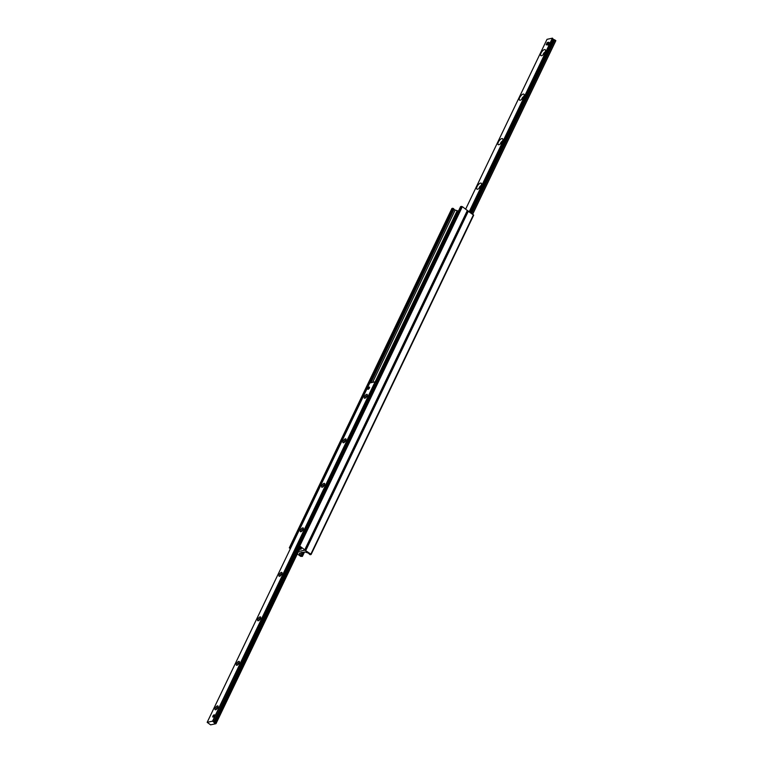 <?xml version="1.0" encoding="UTF-8"?>
<svg xmlns="http://www.w3.org/2000/svg" width="763" height="763" viewBox="0 0 763 763"><rect width="100%" height="100%" fill="white"/><g stroke="black" fill="none" stroke-linecap="round" stroke-linejoin="round"><path stroke-width="1.14" d="M299.449 549.484L301.366 548.998L300.708 547.691A1.335 0.505 -154.4 0 0 299.582 546.861L298.009 545.965L299.745 546.022L305.047 550.094L298.457 551.563L304.933 550.161L310.856 554.157L310.188 554.758L308.986 553.747A1.335 0.505 -154.4 0 0 307.861 552.927L305.133 551.983L299.468 553.099L299.697 554.682A1.335 0.505 -154.4 0 0 300.822 555.512L302.386 556.408L300.651 556.351L297.322 553.909M311.075 554.386L473.689 215.147L467.614 210.788M305.028 549.961L467.643 210.722L462.349 206.649L460.623 206.697M300.899 549.179L301.204 548.549L300.899 549.179M458.067 210.969L455.139 210.073A1.335 0.505 25.6 0 1 454.014 209.253L452.812 208.242L451.925 208.614M290.312 548.778L289.311 547.853L290.789 547.767M367.938 388.348A1.335 0.544 126.2 0 1 369.454 387.108A1.335 0.544 126.2 0 1 369.397 388.033A1.335 0.544 126.2 0 1 367.88 389.264A1.335 0.544 126.2 0 1 367.938 388.348M212.896 716.104A1.335 0.544 126.2 0 1 214.413 714.874A1.335 0.544 126.2 0 1 214.355 715.799A1.335 0.544 126.2 0 1 212.839 717.029A1.335 0.544 126.2 0 1 212.896 716.104M217.789 707.568A2.337 0.954 126.2 0 1 215.624 709.781A2.337 0.954 126.2 0 1 215.738 707.282A2.337 0.954 126.2 0 1 218.094 706.414A2.337 0.954 126.2 0 1 217.789 707.568M217.941 707.206A1.383 0.563 -53.8 0 0 216.759 708.026A1.383 0.563 -53.8 0 0 216.33 709.399M239.115 663.066A2.337 0.954 126.2 0 1 236.95 665.279A2.337 0.954 126.2 0 1 237.064 662.77A2.337 0.954 126.2 0 1 239.41 661.903A2.337 0.954 126.2 0 1 239.115 663.066M239.267 662.704A1.383 0.563 -53.8 0 0 238.085 663.524A1.383 0.563 -53.8 0 0 237.655 664.888M260.431 618.555A2.337 0.954 126.2 0 1 258.266 620.767A2.337 0.954 126.2 0 1 258.39 618.268A2.337 0.954 126.2 0 1 260.736 617.401A2.337 0.954 126.2 0 1 260.431 618.555M260.593 618.192A1.383 0.563 -53.8 0 0 259.41 619.012A1.383 0.563 -53.8 0 0 258.981 620.386M281.757 574.053A2.337 0.954 126.2 0 1 279.592 576.256A2.337 0.954 126.2 0 1 279.716 573.757A2.337 0.954 126.2 0 1 282.062 572.889A2.337 0.954 126.2 0 1 281.757 574.053M281.909 573.681A1.383 0.563 -53.8 0 0 280.736 574.51A1.383 0.563 -53.8 0 0 280.307 575.874M303.083 529.541A2.337 0.954 126.2 0 1 300.918 531.754A2.337 0.954 126.2 0 1 301.042 529.255A2.337 0.954 126.2 0 1 303.388 528.377A2.337 0.954 126.2 0 1 303.083 529.541M303.235 529.179A1.383 0.563 -53.8 0 0 302.062 529.999A1.383 0.563 -53.8 0 0 301.633 531.372M324.409 485.03A2.337 0.954 126.2 0 1 322.244 487.242A2.337 0.954 126.2 0 1 322.368 484.743A2.337 0.954 126.2 0 1 324.714 483.876A2.337 0.954 126.2 0 1 324.409 485.03M324.561 484.667A1.383 0.563 -53.8 0 0 323.388 485.487A1.383 0.563 -53.8 0 0 322.959 486.861M345.734 440.528A2.337 0.954 126.2 0 1 343.569 442.74A2.337 0.954 126.2 0 1 343.684 440.241A2.337 0.954 126.2 0 1 346.04 439.364A2.337 0.954 126.2 0 1 345.734 440.528M345.887 440.165A1.383 0.563 -53.8 0 0 344.704 440.985A1.383 0.563 -53.8 0 0 344.285 442.359M367.06 396.016A2.337 0.954 126.2 0 1 364.895 398.229A2.337 0.954 126.2 0 1 365.01 395.73A2.337 0.954 126.2 0 1 367.356 394.862A2.337 0.954 126.2 0 1 367.06 396.016M367.213 395.654A1.383 0.563 -53.8 0 0 366.03 396.474A1.383 0.563 -53.8 0 0 365.601 397.847M210.607 724.85L207.174 722.332L212.524 721.178L215.986 723.686L210.607 724.85M369.769 382.959L207.174 722.332L369.75 382.978L375.119 381.805L212.524 721.178M376.293 382.597L375.119 381.805M545.04 52.208A3.672 1.497 126.2 0 1 541.635 55.68A3.672 1.497 126.2 0 1 541.825 51.75A3.672 1.497 126.2 0 1 545.516 50.387A3.672 1.497 126.2 0 1 545.04 52.208M545.087 52.103A1.831 0.753 -53.8 0 0 543.781 53.181A1.831 0.753 -53.8 0 0 543.151 54.755M523.714 96.71A3.672 1.497 126.2 0 1 520.309 100.191A3.672 1.497 126.2 0 1 520.5 96.262A3.672 1.497 126.2 0 1 524.191 94.889A3.672 1.497 126.2 0 1 523.714 96.71M523.761 96.615A1.831 0.753 -53.8 0 0 522.455 97.693A1.831 0.753 -53.8 0 0 521.825 99.257M502.388 141.222A3.672 1.497 126.2 0 1 498.992 144.693A3.672 1.497 126.2 0 1 499.174 140.764A3.672 1.497 126.2 0 1 502.865 139.4A3.672 1.497 126.2 0 1 502.388 141.222M502.435 141.117A1.831 0.753 -53.8 0 0 501.138 142.204A1.831 0.753 -53.8 0 0 500.499 143.768M481.062 185.733A3.672 1.497 126.2 0 1 477.667 189.205A3.672 1.497 126.2 0 1 477.857 185.275A3.672 1.497 126.2 0 1 481.539 183.912A3.672 1.497 126.2 0 1 481.062 185.733M481.11 185.628A1.831 0.753 -53.8 0 0 479.813 186.706A1.831 0.753 -53.8 0 0 479.174 188.28M552.946 38.932L469.932 212.209L552.946 38.932L552.393 38.15L547.014 39.342M555.855 40.658L472.688 214.222L555.855 40.658L552.879 39.085M299.535 542.798L299.106 542.321L299.42 543.027M299.106 542.321L374.385 385.21L375.119 385.029L374.385 385.21M299.287 543.056L213.678 721.951M299.401 542.255L374.671 385.143M367.861 386.612L292.591 543.723M548.683 42.242L549.417 42.785L548.349 45.007L546.155 44.779L547.224 42.556L548.683 42.242L547.615 44.464L546.155 44.779M548.349 45.007L547.615 44.464M368.338 389.225L369.559 387.556M213.297 716.991L214.508 715.322M217.827 719.852L218.895 717.621M302.005 552.307L302.615 552.546A1.946 0.792 -53.8 0 0 302.663 552.517M300.822 555.512L302.205 552.612L301.566 552.393M456.837 214.47A2.127 0.868 126.2 0 1 456.818 214.422L456.388 213.869L458.401 211.208M375.825 382.253L456.388 213.869A1.946 0.792 126.2 0 1 456.999 212.028A1.946 0.792 126.2 0 1 458.582 210.836M457.686 212.696L456.636 214.088L457.066 214.641M302.377 556.303L304.37 552.154M301.919 555.96L303.674 552.298M299.697 554.682L300.508 552.984M310.856 554.157L473.451 214.784M305.791 550.447L468.387 211.074M304.809 549.722L467.404 210.359M299.745 546.022L462.349 206.649M298.896 545.736L461.491 206.372M298.104 545.907L460.699 206.535M300.736 549.236L301.127 548.416M300.66 549.226L301.08 548.349M375.205 381.815L457.113 210.884M372.602 382.349L455.139 210.073M370.904 382.721L454.014 209.253M370.189 382.873L453.67 208.642M290.207 547.605L452.812 208.242M289.425 547.777L452.02 208.404M375.291 381.862L212.696 721.235M376.273 382.587L375.11 385.029M298.018 546.06L213.726 721.998M214.069 722.609L298.486 546.413L214.05 722.58M299.039 546.642L214.508 723.076M299.334 546.766L214.832 723.143M300.326 547.29L215.872 723.572M300.441 547.376L215.986 723.658M465.688 209.091L547.033 39.304L465.678 209.091M472.631 214.184L555.807 40.582M471.648 213.459L554.825 39.857M471.582 213.411L554.749 39.819M470.657 212.743L553.709 39.399M470.399 212.543L553.385 39.333M469.884 212.171L552.937 38.827M469.436 211.837L552.603 38.255M469.235 211.694L552.393 38.15M302.386 556.408L304.437 552.135M311.094 554.52L473.689 215.147M305.047 550.094L467.643 210.722M298.009 545.965L460.614 206.592M289.311 547.853L451.906 208.48M298.514 546.422L214.069 722.675M300.45 547.386L215.986 723.686M456.369 214.002C456.16 212.686 456.97 211.618 458.821 210.788"/></g></svg>
